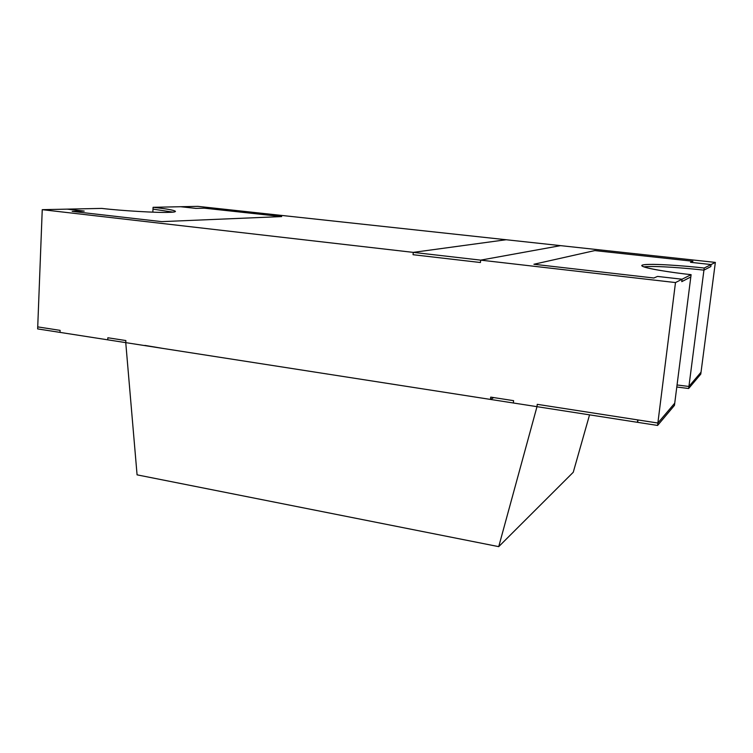 <?xml version="1.0" encoding="UTF-8"?>
<svg xmlns="http://www.w3.org/2000/svg" width="753" height="753" viewBox="0 0 753 753"><rect width="100%" height="100%" fill="white"/><g stroke="black" fill="none" stroke-linecap="round" stroke-linejoin="round"><path stroke-width="1.13" d="M172.889 212.111L152.991 209.118L152.831 212.167L152.991 209.118L172.889 212.111M493.714 397.584L490.476 399.429L162.78 348.394L490.476 399.429L490.711 397.113L513.593 400.662L513.348 402.987L537.002 406.667L537.256 404.333L637.725 419.901L637.424 422.311L637.97 419.939L657.868 423.026L675.488 282.563L480.659 260.133L480.433 262.515L413.049 254.712L413.256 252.377L42.243 209.673L37.725 326.887L60.099 330.36L60.014 332.393L107.745 339.829L107.848 337.758L125.855 340.554L125.751 342.634L144.341 345.523L125.751 342.634L125.855 340.554L107.848 337.758L107.745 339.829L60.014 332.393L60.099 330.36L37.725 326.887L42.243 209.673L67.13 209.136L42.243 209.673L413.256 252.377L506.101 239.736L197.879 206.36L506.101 239.736L413.256 252.377L413.049 254.712L480.433 262.515L480.659 260.133L675.488 282.563L682.077 279.222L657.52 276.426L653.849 277.998L533.905 264.265L594.785 250.589L692.958 261.253L690.501 262.308L711.096 264.548L715.35 262.402L701.024 372.208L715.35 262.402L560.552 245.638L715.35 262.402L711.096 264.548L710.832 266.562L703.933 270.148L688.92 386.468L701.024 372.208L688.92 386.468L703.933 270.148C688.873 268.397 655.11 265.47 643.749 266.854C655.11 265.47 688.873 268.397 703.933 270.148L710.832 266.562L711.096 264.548L690.501 262.308L692.958 261.253L594.785 250.589L533.905 264.265L653.849 277.998L657.52 276.426L682.077 279.222L675.488 282.563L657.868 423.026L674.735 403.175L690.812 276.953L681.776 281.65L682.077 279.222L681.776 281.65L690.812 276.953L674.735 403.175L657.868 423.026L637.97 419.939L637.424 422.311L637.725 419.901L537.256 404.333L537.002 406.667L513.348 402.987L513.593 400.662L490.711 397.113L490.476 399.429L493.714 397.584M144.905 345.401L162.78 348.394L144.905 345.401M180.673 206.727L197.879 206.36L180.673 206.727L195.836 208.383L204.392 208.176L281.688 216.572L161.707 221.636L72.166 211.377L84.223 211.085L67.13 209.136L84.223 211.085L72.166 211.377L161.707 221.636L281.688 216.572L204.392 208.176L195.836 208.383L180.673 206.727L195.836 208.383L204.392 208.176L281.688 216.572L161.707 221.636L72.166 211.377L84.223 211.085L67.13 209.136L101.73 208.402C121.101 210.736 158.572 212.911 168.832 212.346C173.03 212.233 175.242 211.913 175.468 211.377C174.263 210.181 166.799 208.826 153.085 207.31L152.991 209.118L153.085 207.31L180.673 206.727L153.085 207.31C173.218 209.39 182.574 212.158 168.832 212.346C158.572 212.911 121.101 210.736 101.73 208.402L67.13 209.136L84.223 211.085L72.166 211.377L161.707 221.636L281.688 216.572L204.392 208.176L195.836 208.383L180.673 206.727M560.552 245.638L480.659 260.133L560.552 245.638L480.668 260.133L480.442 262.515L480.668 260.133L413.265 252.377L413.049 254.712L480.442 262.515L413.058 254.712L413.265 252.377L506.11 239.736L560.561 245.638L506.11 239.736L413.265 252.377L480.668 260.133L560.561 245.638M677.051 384.971L688.92 386.468L677.051 384.971M637.678 422.348L637.979 419.948L637.687 422.348L657.595 425.445L657.896 423.035L637.979 419.948L657.896 423.035L657.595 425.445L674.453 405.387L674.735 403.175L657.896 423.035L674.735 403.175L674.453 405.387L657.595 425.445L637.687 422.348M573.259 472.263L589.552 414.856L573.259 472.263L498.721 546.64L573.259 472.263M536.993 406.667L498.721 546.64L137.074 474.851L125.751 342.634L536.993 406.667L125.751 342.634L137.074 474.851L498.721 546.64L536.993 406.667L637.443 422.311L637.735 419.91L537.247 404.333L536.993 406.667L537.247 404.333L637.735 419.91L637.443 422.311L536.993 406.667M676.787 387.014L688.656 388.51L688.92 386.468L688.656 388.51L700.779 374.109L701.024 372.208L688.92 386.468L701.024 372.208L700.779 374.109L688.656 388.51L676.787 387.014M125.864 340.554L125.76 342.634L125.864 340.554L107.858 337.758L107.754 339.829L125.76 342.634L107.754 339.829L107.858 337.758L125.864 340.554M37.65 328.91L37.725 326.887L37.65 328.91L60.024 332.393L60.108 330.36L37.725 326.887L60.108 330.36L60.024 332.393L37.65 328.91M704.206 268.04C687.574 266.007 643.391 262.543 641.735 265.555C642.017 268.228 674.415 272.897 691.103 274.666L690.812 276.953L691.103 274.666L682.077 279.222L681.776 281.65L690.812 276.953L681.776 281.65L682.077 279.222L657.52 276.426L653.849 277.998L533.905 264.265L594.785 250.589L692.958 261.253L690.501 262.308L711.096 264.548L710.832 266.562L711.096 264.548L704.206 268.04L703.933 270.148L704.206 268.04L711.096 264.548L690.501 262.308L692.958 261.253L594.785 250.589L533.905 264.265L653.849 277.998L657.52 276.426L682.077 279.222L691.103 274.666C672.721 272.755 637.207 267.381 642.431 265.037C650.498 263.051 688.007 266.138 704.206 268.04M643.749 266.854C655.11 265.47 688.873 268.397 703.933 270.148L710.832 266.562L703.933 270.148C688.873 268.397 655.11 265.47 643.749 266.854"/></g></svg>
